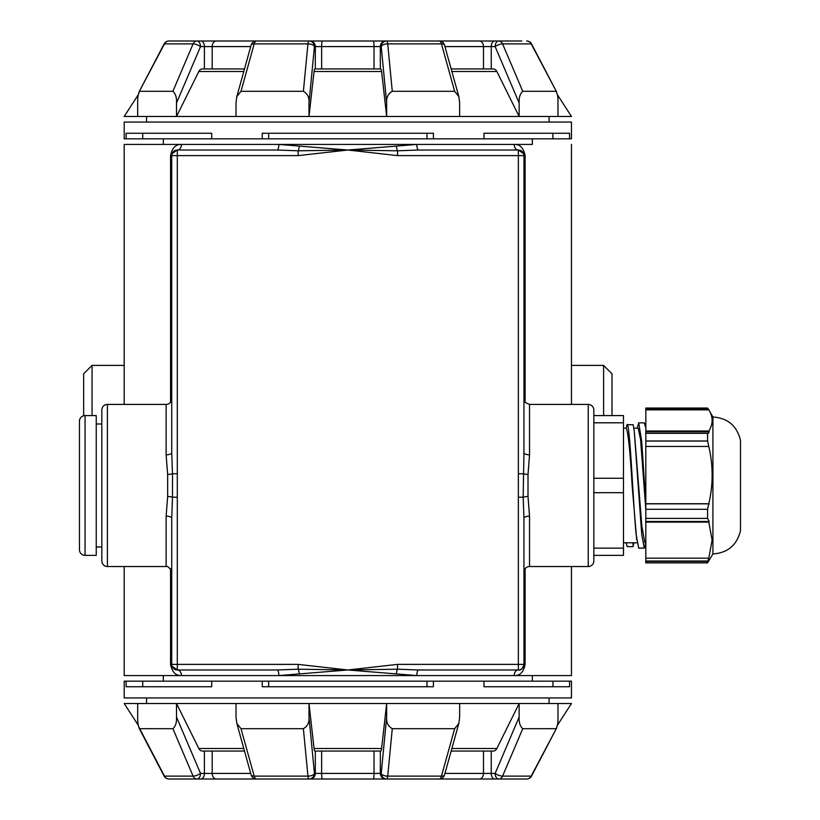 <?xml version="1.0" encoding="UTF-8"?>
<svg xmlns="http://www.w3.org/2000/svg" width="820" height="820" viewBox="0 0 820 820"><rect width="100%" height="100%" fill="white"/><g stroke="black" fill="none" stroke-linecap="round" stroke-linejoin="round"><path stroke-width="1.23" d="M740.48 450.108L740.48 530.683C736.934 545.126 727.75 552.885 712.918 553.961L712.918 416.99L708.787 409.846L645.822 409.846L645.822 408.053L707.588 408.053L709.228 410.625M712.918 553.961L707.588 562.899L645.822 562.899L645.822 558.174L708.787 558.174L712.108 540.144L708.787 522.104L709.228 521.448L707.588 518.404L707.588 509.292L708.787 503.726C713.246 484.64 713.246 465.555 708.787 446.469L707.588 440.986L707.588 433.319L707.885 433.852L709.228 431.802L708.787 431.023C713.246 423.96 713.246 416.908 708.787 409.846M645.822 558.174L645.822 409.846M645.822 440.986L707.588 440.986M645.822 431.023L708.787 431.023M645.822 431.802L709.228 431.802M645.822 408.585L707.885 408.585M707.588 433.319L645.822 433.319M645.822 441.068L707.885 441.068M708.787 446.469L645.822 446.469M645.822 503.726L708.787 503.726M645.822 503.849L709.228 503.849M707.588 509.292L645.822 509.292M645.822 518.404L707.588 518.404M645.822 521.448L709.228 521.448M708.787 522.104L645.822 522.104M645.822 561.003L707.885 561.003L708.787 558.174M707.588 562.899L707.885 561.003M707.588 561.454L645.822 561.454M645.822 509.804L640.574 439.428L638.134 428.173L633.86 428.173M636.689 539.632L632.128 485.481C630.17 451.646 628.212 432.55 626.255 428.204C626.87 424.75 627.32 423.591 627.618 424.729L633.204 424.729L627.618 424.729C630.467 434.385 633.317 505.981 636.156 534.824L638.698 548.088M645.822 543.106L644.284 548.098L641.752 534.824L634.28 431.32L641.845 525.999L644.848 542.789L645.822 542.789M623.466 422.802L593.834 422.802L593.834 555.365L623.466 555.365L623.466 548.16L593.834 548.16L593.834 492.687L623.466 492.687L623.466 478.265L593.834 478.265L593.834 410L593.834 415.586L623.466 415.586L623.466 478.265M645.822 427.845L644.284 422.864L638.698 422.864L637.109 428.173M645.842 503.726L641.701 441.201L638.698 422.864M623.466 492.687L623.466 548.16M634.28 431.32L633.204 424.729M626.255 542.748C626.87 546.202 627.32 547.37 627.618 546.222M633.86 542.789L633.03 546.643L627.372 546.643M633.204 546.222L632.968 542.748M107.42 404.414L107.42 566.548A5.586 5.586 0 0 1 101.834 560.952L101.834 410A5.586 5.586 0 0 1 107.42 404.414L166.122 404.414A5.586 5.586 0 0 0 171.38 400.734L171.718 398.838M523.949 572.114L524.277 570.218A5.586 5.586 0 0 1 529.535 566.548L588.237 566.548A5.586 5.586 0 0 0 593.834 560.952L593.834 555.365M523.949 398.838L524.277 400.734C523.672 401.574 525.425 402.804 529.535 404.414L588.237 404.414A5.586 5.586 0 0 1 593.834 410M107.42 566.548L166.122 566.548L166.122 516.149L167.659 496.448L167.659 474.503L166.122 454.803A5.586 2.111 180 0 0 171.718 452.681L171.718 155.615L170.56 155.615C172.097 147.887 175.736 144.156 181.466 144.433L163.334 144.433L163.334 138.836M525.107 568.731L525.107 664.384C523.56 672.113 519.921 675.844 514.191 675.567L416.827 675.567L347.834 669.981L397.526 664.384L518.353 664.384L518.353 669.981C520.843 670.555 522.709 668.689 523.949 664.384L523.949 518.271A5.586 2.111 180 0 1 529.535 516.149L529.535 566.548M435.092 779L169.033 779A5.586 5.197 -90 0 1 164.492 776.12A5.586 0.933 152.4 0 1 164.072 775.997A5.586 5.586 0 0 0 169.033 779L173.82 779M260.565 41L463.249 41M532.334 681.164L532.334 675.567L278.831 675.567A5.586 1.722 90 0 0 277.109 669.981L298.142 669.192L298.142 664.384L347.834 669.981L397.526 669.192L418.548 669.981L518.353 669.981A5.586 5.586 0 0 0 523.949 664.384L518.353 664.384L518.353 155.615L523.949 155.615L523.949 452.681A5.586 2.111 180 0 0 529.535 454.803L528.008 474.503L528.008 496.448L529.535 516.149M532.334 138.836L532.334 144.433L514.191 144.433C519.941 144.166 523.57 147.897 525.107 155.615L525.107 402.231M532.334 144.433L278.831 144.433L347.834 150.019L416.827 144.433L124.199 144.433L124.199 404.414M146.554 116.481L146.554 122.067M549.103 116.481L549.103 122.067M146.554 697.933L146.554 703.519M549.103 697.933L549.103 703.519M299.351 673.989A5.586 1.199 82.5 0 0 298.142 669.192L347.834 669.981L278.831 675.567L163.334 675.567L163.334 681.164M268.663 686.75L268.663 681.164L211.693 681.164L211.693 686.75L142.741 686.75L142.741 681.164L124.199 681.164L124.199 697.933L571.468 697.933L571.468 681.164L569.551 681.164L569.551 686.75L483.974 686.75L552.926 686.75L552.926 681.164L569.551 681.164M268.663 681.164L483.974 681.164L483.974 686.75M433.411 681.164L433.411 686.75L262.246 686.75L262.246 681.164M126.106 681.164L126.106 686.75L211.693 686.75M571.468 122.067L124.199 122.067L124.199 138.836L126.106 138.836L126.106 133.25L211.693 133.25L211.693 138.836L262.246 138.836L262.246 133.25L433.411 133.25L433.411 138.836L483.974 138.836L483.974 133.25L569.551 133.25L569.551 138.836L571.468 138.836L571.468 122.067M124.199 566.548L124.199 675.567L163.334 675.567M170.56 568.731L170.56 664.384C172.087 672.103 175.726 675.834 181.466 675.567L124.199 675.567M124.199 144.433L163.334 144.433M571.468 144.433L571.468 404.414M571.468 566.548L571.468 675.567L514.191 675.567A5.586 4.161 -90 0 1 518.353 669.981A5.586 5.586 0 0 0 523.949 664.384L525.107 664.384M532.334 675.567L571.468 675.567M418.548 669.981A5.586 1.722 -90 0 0 416.827 675.567L278.831 675.567M176.782 41L173.82 41M521.838 41L479.3 41A5.586 4.172 90 0 1 483.472 46.586L444.942 46.586M557.405 94.741L571.468 116.481L308.996 116.481L308.996 102.961C309.458 97.58 307.582 93.695 303.38 91.317L240.998 91.317L236.816 96.606L251.135 45.09A5.586 2.347 15.5 0 1 254.2 43.88A5.586 2.655 -90 0 1 256.516 41L439.141 41A5.586 2.655 90 0 1 441.467 43.88A5.586 2.347 -15.5 0 1 444.532 45.09A5.586 5.586 0 0 0 439.141 41L479.3 41M441.795 41.666A5.586 2.942 90 0 0 440.401 41L169.033 41A5.586 5.586 0 0 0 164.072 44.003A5.586 0.933 27.6 0 1 164.492 43.88L139.041 91.932L164.072 44.003M557.979 116.481L557.979 102.961C558.164 97.58 557.487 93.695 555.96 91.317L522.76 91.317C520.064 93.685 518.865 97.57 519.142 102.961L495.147 46.586A5.586 1.742 -23.1 0 1 502.578 43.88L522.76 91.317M531.585 44.003L556.616 91.932L531.175 43.88A5.586 0.933 -27.6 0 1 531.585 44.003A5.586 5.586 0 0 0 526.635 41A5.586 5.197 90 0 1 531.175 43.88L502.578 43.88A5.586 4.387 90 0 0 498.744 41A5.586 3.598 90 0 0 495.147 46.586L491.241 46.586L491.241 68.952M451.164 68.952L493.261 68.952A5.586 4.284 90 0 1 496.858 71.504L519.142 116.481L519.142 102.961M314.05 71.504A5.586 0.974 -90 0 1 314.859 68.952L380.798 68.952A5.586 0.974 90 0 1 381.607 71.504L314.05 71.504L308.996 116.481L176.515 116.481L176.515 102.961C176.802 97.58 175.593 93.695 172.897 91.317L139.708 91.317C138.17 93.685 137.504 97.57 137.678 102.961L137.678 116.481L124.199 116.481L138.262 94.741M243.786 71.504L198.809 71.504A5.586 4.284 -90 0 1 202.397 68.952A5.586 4.284 -90 0 0 198.809 71.504L176.515 116.481L137.678 116.481M236.816 96.606L236.016 102.961L236.016 116.481M459.651 116.481L459.651 102.961L458.851 96.606L454.659 91.317L392.278 91.317C388.085 93.685 386.21 97.57 386.661 102.961L381.228 46.586A5.586 2.675 -5.5 0 1 387.716 43.88L392.278 91.317M381.607 71.504L386.661 116.481L386.661 102.961M557.405 725.259L571.468 703.519L519.142 703.519L519.142 717.039C518.865 722.42 520.064 726.305 522.76 728.683L502.578 776.12L531.175 776.12L556.616 728.068L531.585 775.997A5.586 0.933 -152.4 0 1 531.175 776.12A5.586 5.197 90 0 1 526.635 779L514.478 779M518.875 779L515.052 779M463.249 779L196.923 779A5.586 3.598 -90 0 0 200.51 773.414A5.586 1.742 156.9 0 1 193.089 776.12L172.897 728.683L139.708 728.683L164.492 776.12L193.089 776.12A5.586 4.387 -90 0 0 196.923 779L216.357 779A5.586 4.172 -90 0 1 212.185 773.414L250.715 773.414M451.871 748.496L496.858 748.496L519.142 703.519L137.678 703.519L137.678 717.039C137.493 722.42 138.17 726.305 139.708 728.683L138.641 726.991M454.659 728.683L392.278 728.683L387.716 776.12L441.467 776.12L454.659 728.683L458.841 723.394L444.532 774.91A5.586 2.347 -164.5 0 1 441.467 776.12A5.586 2.655 90 0 1 439.141 779L256.516 779A5.586 2.655 -90 0 1 254.2 776.12A5.586 2.347 164.5 0 1 251.135 774.91A5.586 5.586 0 0 0 256.516 779M216.357 779L259.069 779M531.585 775.997A5.586 5.586 0 0 1 526.635 779L440.401 779A5.586 2.942 90 0 0 441.795 778.334M557.979 703.519L557.979 717.039C558.164 722.43 557.487 726.315 555.96 728.683L522.76 728.683M172.897 728.683C175.593 726.315 176.802 722.43 176.515 717.039L200.51 773.414L204.416 773.414L204.416 751.048L202.397 751.048A5.586 4.284 -90 0 1 198.809 748.496L176.515 703.519L176.515 717.039M236.016 703.519L236.016 717.039L236.816 723.394L240.998 728.683L254.2 776.12L307.941 776.12L303.38 728.683L240.998 728.683M303.38 728.683C307.582 726.315 309.458 722.43 308.996 717.039L314.439 773.414A5.586 2.675 174.5 0 1 307.941 776.12A5.586 1.127 -90 0 0 308.935 779A5.586 5.504 -90 0 0 314.439 773.414L315.321 773.414L315.321 751.048M380.798 751.048A5.586 0.974 90 0 0 381.607 748.496A5.586 0.974 90 0 1 380.798 751.048L314.859 751.048A5.586 0.974 -90 0 1 314.05 748.496L308.996 703.519L308.996 717.039M458.841 723.394L459.651 717.039L459.651 703.519M314.05 748.496L381.607 748.496L386.661 703.519L386.661 717.039C386.199 722.42 388.075 726.305 392.278 728.683M268.663 133.25L268.663 138.836L433.411 138.836M268.663 138.836L262.246 138.836M211.693 133.25L142.741 133.25L142.741 138.836L211.693 138.836M142.741 138.836L126.106 138.836M483.974 138.836L569.551 138.836M483.974 681.164L552.926 681.164M142.741 681.164L211.693 681.164M137.678 703.519L124.199 703.519L138.252 725.259M426.994 686.75L426.994 681.164M426.994 133.25L426.994 138.836M483.974 133.25L552.926 133.25L552.926 138.836M244.503 751.048L202.397 751.048M204.416 751.048L212.185 751.048L212.185 773.414L204.416 773.414A5.586 3.598 -90 0 1 200.828 779M496.858 748.496A5.586 4.284 90 0 1 493.261 751.048L451.164 751.048M202.397 68.952L244.503 68.952L212.185 68.952L212.185 46.586A5.586 4.172 -90 0 1 216.357 41M416.827 144.433A5.586 1.722 -90 0 0 418.548 150.019L518.353 150.019L518.353 155.615L397.526 155.615L347.834 150.019L298.142 155.615L298.142 150.808L277.109 150.019A5.586 1.722 90 0 0 278.831 144.433M171.718 452.681L172.487 473.745L177.304 473.745L177.304 664.384L298.142 664.384M170.56 664.384L171.718 664.384L171.718 518.271L172.487 497.207L177.304 497.207M298.142 155.615L177.304 155.615L177.304 150.019L277.109 150.019M277.109 669.981L177.304 669.981L177.304 664.384L171.718 664.384A5.586 5.586 0 0 0 177.304 669.981L172.026 666.229M418.548 150.019L397.526 150.808L347.834 150.019L298.142 150.808A5.586 1.199 97.5 0 0 299.351 146.011M181.466 144.433A5.586 4.161 90 0 1 177.304 150.019A5.586 5.586 0 0 0 171.718 155.615A5.586 5.586 0 0 1 177.304 150.019L172.026 153.77M167.659 474.503A5.586 0.758 175.4 0 0 172.487 473.745L172.487 497.207A5.586 0.758 -175.4 0 0 167.659 496.448M397.526 664.384L397.526 669.192A5.586 1.199 -82.5 0 0 396.316 673.989M523.949 518.271L523.18 497.207L523.949 452.681M518.353 497.207L523.18 497.207A5.586 0.758 175.4 0 1 528.008 496.448M518.353 473.745L523.18 473.745A5.586 0.758 -175.4 0 0 528.008 474.503M523.631 153.77L518.353 150.019A5.586 5.586 0 0 1 523.949 155.615A5.586 5.586 0 0 0 518.353 150.019A5.586 4.161 -90 0 1 514.191 144.433M397.526 155.615L397.526 150.808A5.586 1.199 -97.5 0 1 396.316 146.011M303.38 91.317L307.941 43.88A5.586 2.675 5.5 0 1 314.439 46.586L308.996 102.961M172.897 91.317L193.089 43.88A5.586 1.742 23.1 0 1 200.51 46.586L176.515 102.961M380.336 751.048L380.336 773.414L381.228 773.414A5.586 5.504 -90 0 0 386.732 779A5.586 1.127 -90 0 0 387.716 776.12A5.586 2.675 -174.5 0 1 381.228 773.414L386.661 717.039M491.241 751.048L491.241 773.414L495.147 773.414A5.586 3.598 90 0 0 498.744 779A5.586 4.387 90 0 0 502.578 776.12A5.586 1.742 -156.9 0 1 495.147 773.414L519.142 717.039M181.466 675.567A5.586 4.161 90 0 0 177.304 669.981A5.586 5.586 0 0 1 171.718 664.384M166.122 566.548C166.675 565.667 168.428 566.897 171.38 570.218L171.718 572.114M166.122 516.149A5.586 2.111 180 0 1 171.718 518.271M85.054 415.586A5.586 5.586 0 0 0 79.468 421.183L79.468 549.769A5.586 5.586 0 0 0 85.054 555.365L96.237 555.365L96.237 415.586L85.054 415.586L85.054 555.365M96.237 546.981L101.834 546.981M96.237 423.981L101.834 423.981M611.997 415.586L611.997 373.787L603.612 365.402L571.468 365.402M603.612 415.586L603.612 365.402M83.66 415.771L83.66 373.787L92.045 365.402L92.045 415.586M588.237 566.548L588.237 404.414M166.122 454.803L166.122 404.414M253.872 41.666A5.586 2.942 -90 0 1 255.256 41M529.535 404.414L529.535 454.803M170.56 402.231L170.56 155.615M204.416 68.952L204.416 46.586L200.51 46.586A5.586 3.598 -90 0 0 196.923 41A5.586 4.387 -90 0 0 193.089 43.88L164.492 43.88A5.586 5.197 -90 0 1 169.033 41M315.321 68.952L315.321 46.586L314.439 46.586A5.586 5.504 90 0 0 308.935 41A5.586 1.127 90 0 0 307.941 43.88L254.2 43.88L240.998 91.317M454.659 91.317L441.467 43.88L387.716 43.88A5.586 1.127 90 0 0 386.732 41A5.586 5.504 90 0 0 381.228 46.586L380.336 46.586L380.336 68.952M321.635 751.048L321.635 773.414L374.033 773.414L374.033 751.048M198.809 748.496L243.786 748.496M444.942 773.414L483.472 773.414L483.472 751.048M374.033 68.952L374.033 46.586L321.635 46.586L321.635 68.952M250.715 46.586L204.416 46.586A5.586 3.598 -90 0 0 200.828 41M496.858 71.504L451.871 71.504M483.472 68.952L483.472 46.586L491.241 46.586A5.586 3.598 90 0 1 494.839 41M171.718 155.615L177.304 155.615L177.304 473.745M309.816 41A5.586 5.504 90 0 1 315.321 46.586L321.635 46.586A5.586 0.81 90 0 1 322.444 41M373.223 41A5.586 0.81 90 0 1 374.033 46.586L380.336 46.586A5.586 5.504 90 0 1 385.841 41M385.841 779A5.586 5.504 -90 0 1 380.336 773.414L374.033 773.414A5.586 0.81 -90 0 1 373.223 779M322.444 779A5.586 0.81 -90 0 1 321.635 773.414L315.321 773.414A5.586 5.504 -90 0 1 309.816 779M494.839 779A5.586 3.598 90 0 1 491.241 773.414L483.472 773.414A5.586 4.172 90 0 1 479.3 779M255.256 779A5.586 2.942 -90 0 1 253.872 778.334M525.107 155.615L523.949 155.615M740.48 441.59L740.48 529.361M712.918 416.99C727.75 418.067 736.934 425.826 740.48 440.268L740.532 440.924M740.48 530.683L740.532 530.028M626.265 428.173L623.466 428.173M644.284 548.098L638.698 548.098M637.109 542.789L623.466 542.789M256.516 41A5.586 5.586 0 0 0 251.135 45.09M458.841 96.606L444.532 45.09M439.141 779A5.586 5.586 0 0 0 444.532 774.91M236.816 723.394L251.135 774.91M139.041 728.068L164.072 775.997M124.199 365.402L92.045 365.402"/></g></svg>
